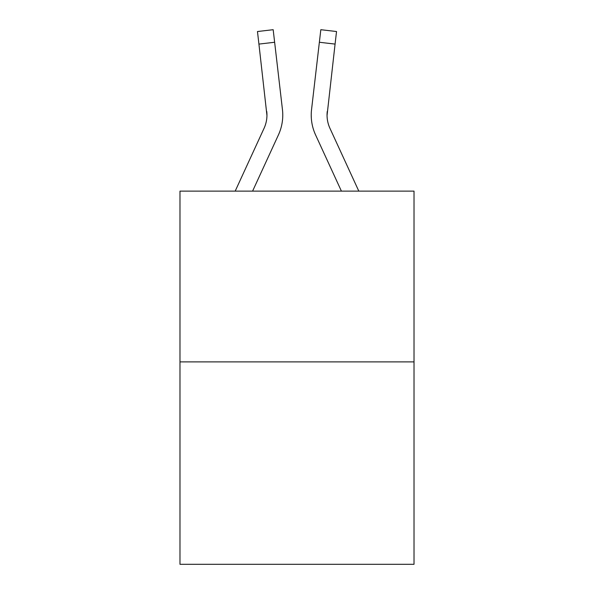 <?xml version="1.0" encoding="UTF-8"?>
<svg xmlns="http://www.w3.org/2000/svg" width="594" height="594" viewBox="0 0 594 594"><rect width="100%" height="100%" fill="white"/><g stroke="black" fill="none" stroke-linecap="round" stroke-linejoin="round"><path stroke-width="0.89" d="M414.018 361.894L414.018 191.119L179.982 191.119L179.982 564.3L414.018 564.3L414.018 361.894L179.982 361.894M252.591 191.119L278.43 134.905A47.438 47.438 0 0 0 282.454 109.623L274.636 42.263L258.925 44.09L257.469 31.527L273.173 29.7L274.636 42.263M282.766 115.548L282.759 115.941M282.232 107.722L282.454 109.623M358.813 191.119L329.937 128.297A31.623 31.623 0 0 1 327.049 115.466L335.075 44.09L319.364 42.263L320.827 29.7L336.531 31.527L335.075 44.09M341.409 191.119L315.57 134.905A47.438 47.438 0 0 1 311.546 109.623L319.364 42.263M311.234 115.548L311.315 117.887L311.234 115.548M329.937 128.297A31.623 31.623 0 0 1 327.257 111.442L327.049 115.466A31.623 31.623 0 0 0 329.937 128.297A31.623 31.623 0 0 1 327.049 115.466A31.623 31.623 0 0 0 329.937 128.297A31.623 31.623 0 0 1 327.049 115.466A31.623 31.623 0 0 0 329.937 128.297A31.623 31.623 0 0 1 327.049 115.466A31.623 31.623 0 0 0 329.937 128.297A31.623 31.623 0 0 1 327.049 115.466A31.623 31.623 0 0 0 329.937 128.297A31.623 31.623 0 0 1 327.049 115.466A31.623 31.623 0 0 0 329.937 128.297A31.623 31.623 0 0 1 327.049 115.466A31.623 31.623 0 0 0 329.937 128.297A31.623 31.623 0 0 1 327.049 115.466A31.623 31.623 0 0 0 329.937 128.297A31.623 31.623 0 0 1 327.049 115.466M235.187 191.119L264.063 128.297A31.623 31.623 0 0 0 266.951 115.474L258.925 44.09M264.063 128.297A31.623 31.623 0 0 0 266.951 115.474A31.623 31.623 0 0 1 264.063 128.297A31.623 31.623 0 0 0 266.951 115.474A31.623 31.623 0 0 1 264.063 128.297A31.623 31.623 0 0 0 266.951 115.474A31.623 31.623 0 0 1 264.063 128.297A31.623 31.623 0 0 0 266.951 115.474A31.623 31.623 0 0 1 264.063 128.297A31.623 31.623 0 0 0 266.951 115.474A31.623 31.623 0 0 1 264.063 128.297A31.623 31.623 0 0 0 266.951 115.474A31.623 31.623 0 0 1 264.063 128.297A31.623 31.623 0 0 0 266.951 115.474A31.623 31.623 0 0 1 264.063 128.297A31.623 31.623 0 0 0 266.951 115.474A31.623 31.623 0 0 1 264.063 128.297A31.623 31.623 0 0 0 266.951 115.474A31.623 31.623 0 0 1 264.063 128.297A31.623 31.623 0 0 0 266.951 115.474A31.623 31.623 0 0 1 264.063 128.297A31.623 31.623 0 0 0 266.951 115.474A31.623 31.623 0 0 1 264.063 128.297A31.623 31.623 0 0 0 266.951 115.474A31.623 31.623 0 0 1 264.063 128.297A31.623 31.623 0 0 0 266.951 115.474A31.623 31.623 0 0 1 264.063 128.297A31.623 31.623 0 0 0 266.951 115.474A31.623 31.623 0 0 1 264.063 128.297A31.623 31.623 0 0 0 266.951 115.474A31.623 31.623 0 0 1 264.063 128.297A31.623 31.623 0 0 0 266.951 115.474A31.623 31.623 0 0 1 264.063 128.297A31.623 31.623 0 0 0 266.951 115.474A31.623 31.623 0 0 1 264.063 128.297A31.623 31.623 0 0 0 266.951 115.474A31.623 31.623 0 0 1 264.063 128.297A31.623 31.623 0 0 0 266.951 115.474A31.623 31.623 0 0 1 264.063 128.297A31.623 31.623 0 0 0 266.951 115.474A31.623 31.623 0 0 1 264.063 128.297A31.623 31.623 0 0 0 266.951 115.474A31.623 31.623 0 0 1 264.063 128.297A31.623 31.623 0 0 0 266.951 115.474A31.623 31.623 0 0 1 264.063 128.297A31.623 31.623 0 0 0 266.951 115.474A31.623 31.623 0 0 1 264.063 128.297A31.623 31.623 0 0 0 266.743 111.442L266.951 115.466M311.546 109.623L311.768 107.722"/></g></svg>
